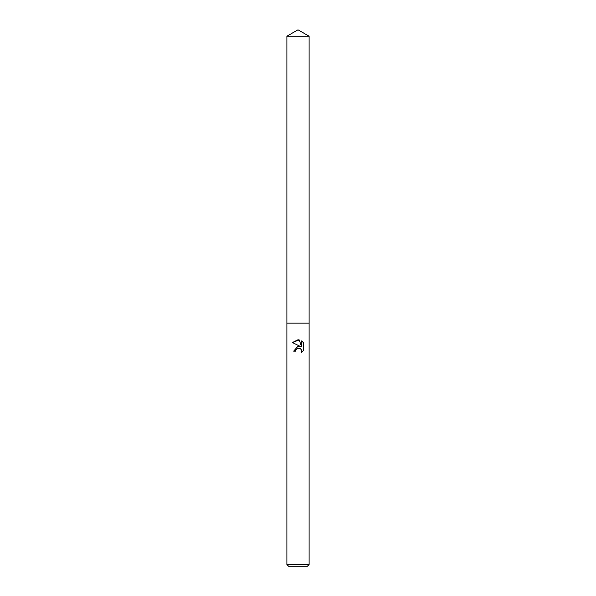 <?xml version="1.0" encoding="UTF-8"?>
<svg xmlns="http://www.w3.org/2000/svg" width="596" height="596" viewBox="0 0 596 596"><rect width="100%" height="100%" fill="white"/><g stroke="black" fill="none" stroke-linecap="round" stroke-linejoin="round"><path stroke-width="0.89" d="M295.646 351.148L295.959 349.785L295.646 351.148L293.664 351.148L298 346.194L300.399 346.485L292.398 342.536L298 339.78L299.214 339.906L301.658 346.947L301.658 340.919L303.602 342.879L303.602 350.321L301.353 352.474L301.665 351.133L300.794 349.003L298.097 348.168M298 564.524L309.108 564.524L309.108 36.214L286.892 36.214L286.892 323.144L309.108 323.144L286.892 323.144L286.892 564.524L298 564.524M286.892 564.524L288.568 566.2L307.432 566.2L309.108 564.524M301.353 352.474L303.602 350.321M298 348.191L295.959 349.785L297.866 348.22M300.228 348.563L300.719 348.936M300.853 349.077L301.36 349.8M303.602 342.879L301.658 340.919M299.214 339.906L292.398 342.536M286.892 36.214L298 29.8L309.108 36.214"/></g></svg>
